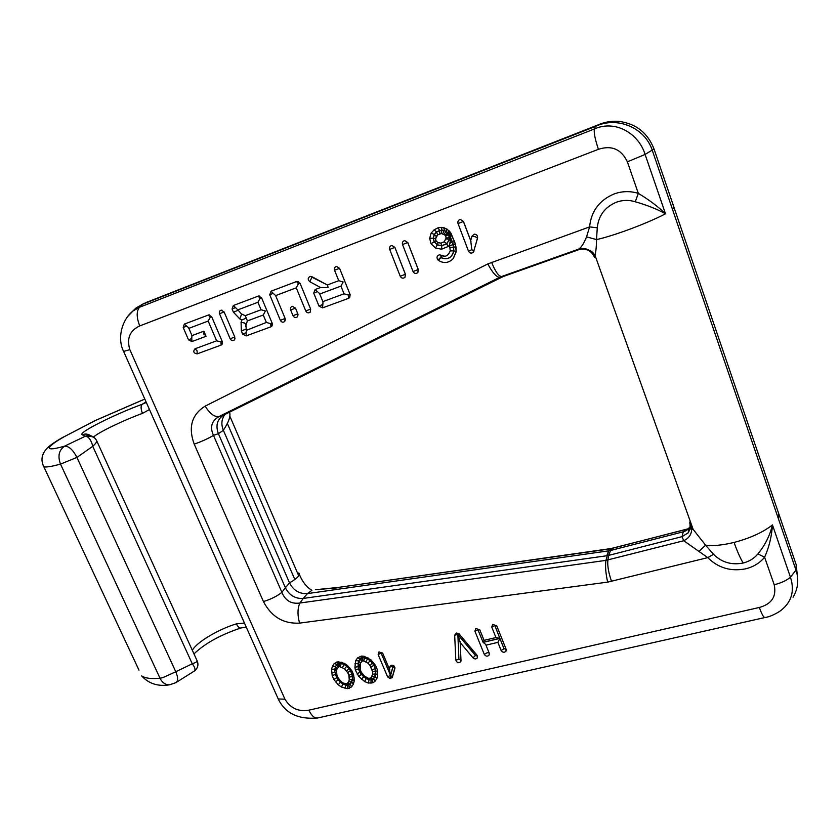 <?xml version="1.0" encoding="UTF-8"?>
<svg xmlns="http://www.w3.org/2000/svg" width="840" height="840" viewBox="0 0 840 840"><rect width="100%" height="100%" fill="white"/><g stroke="black" fill="none" stroke-linecap="round" stroke-linejoin="round"><path stroke-width="1.26" d="M123.606 351.414L129.843 349.65C126.525 338.415 129.833 330.498 139.766 325.92L598.416 149.321C611.657 145.016 621.306 149.184 627.365 161.826L638.316 193.368C648.995 199.773 658.067 206.577 665.5 213.791C657.352 209.234 647.273 205.233 635.26 201.768C628.94 199.836 622.661 199.972 616.424 202.188C604.916 207.049 598.542 215.586 597.272 227.808L589.596 226.884L586.562 236.859C583.832 243.579 581.186 247.674 578.634 249.134L578.54 249.753L504.084 276.224L501.522 276.549L578.634 249.134L583.884 248.525L578.592 249.732M129.843 349.65L284.928 699.185C290.493 708.256 298.483 711.921 308.91 710.168L759.328 607.467C771.74 604.023 776.696 596.452 774.186 584.745L764.621 557.214C769.094 547.176 771.708 536.413 772.464 524.916C769.892 535.605 765.02 545.275 757.869 553.949C754.142 558.464 749.238 561.488 743.19 563.01C740.345 558.39 737.31 551.534 734.076 542.441C722.642 545.202 713.139 546.115 705.579 545.181L713.528 554.316L707.774 557.634L683.75 540.729L682.028 536.644L608.696 555.376L610.544 550.473L683.277 531.804L686.165 530.691L690.344 526.649M455.816 660.103L454.681 635.219L456.341 633.066L459.302 634.106L476.973 655.158L477.362 657.825C476.112 659.284 474.642 659.274 472.973 657.815L460.257 642.674L460.834 661.605C458.682 663.432 457.013 662.928 455.816 660.103L458.923 659.337L457.853 634.421L456.75 633.003M501.092 650.401L497.879 642.359L485.993 645.162L489.227 653.163L489.185 655C487.505 656.744 485.867 656.513 484.26 654.318L474.925 631.197L475.829 628.425L479.882 630L484.06 640.364L495.947 637.539L491.768 627.123L492.681 624.341L496.797 625.916L506.111 649.226L506.079 651.042C504.389 652.827 502.73 652.617 501.092 650.401L504.031 648.816L499.884 638.421L483.137 642.39L485.699 644.417M333.858 679.497L332.199 675.665L331.59 669.438L332.43 666.256L334.257 663.526L338.069 661.742L344.379 663.369L347.571 665.595L351.981 670.95L353.64 674.814L354.207 681.062L353.356 684.232L351.498 686.921L347.676 688.674L341.407 687.015L338.247 684.81L333.858 679.497L336.641 677.712L334.814 672.095L331.716 672.903M354.921 667.349L355.688 660.639L357.567 657.888L361.452 656.072L364.161 656.292L371.06 659.946L375.501 665.353L377.16 669.249L377.685 675.56L376.793 678.751L374.892 681.481L372.855 682.815L368.298 683.014L364.655 681.587L358.827 676.484L355.394 670.142L354.921 667.349L358.029 666.54L358.659 660.88L355.688 660.639M392.354 677.271L390.106 678.678L387.597 676.872L378.157 654.581L378.998 651.882L382.809 653.457L389.319 668.871L390.873 665.406C393.425 664.871 394.758 665.879 394.884 668.441L392.354 677.271L390.506 675.328L387.597 676.872M450.24 250.887L449.558 245.039L450.471 239.694L450.051 236.88L453.169 244.577L453.747 250.866L450.24 250.887C448.235 255.707 445.473 257.292 441.956 255.654L439.425 254.772C436.758 255.885 436.317 257.659 438.123 260.106L438.449 260.379C443.867 263.791 448.844 263.13 453.38 258.405L456.141 251.748L455.48 244.283L450.986 233.226L446.933 229.037L441.126 227.346L441.872 229.96L436.506 231.882L434.291 234.371L433.209 238.161L434.112 241.868L437.304 244.902L435.467 248L430.983 243.716L429.671 238.361L431.13 233.184L434.091 229.834L437.976 227.84L441.126 227.346M449.431 245.196L448.056 246.55L441.536 249.218L435.467 248M224.154 312.018L221.183 310.181C219.524 310.695 218.967 311.892 219.524 313.772L230.171 338.793C231.336 340.694 232.722 341.103 234.35 340.032L234.811 337.092L224.154 312.018M400.229 276.244C401.531 278.376 403.116 278.733 404.975 277.316L405.447 274.323L394.916 247.422L391.85 245.48C389.897 246.005 389.172 247.306 389.697 249.407L400.229 276.244L405.416 274.26M327.338 284.97L310.317 276.381C307.713 277.694 307.545 279.479 309.824 281.726L320.565 287.511L315.105 289.548L313.73 293.149L319.022 306.106L322.57 307.87L348.726 298.274L349.681 297.644L350.154 294.651L339.581 268.349L336.536 266.438C334.677 266.963 334.016 268.233 334.551 270.249L338.762 280.697L327.338 284.97L328.146 287.584L320.565 287.511M295.512 308.207L292.435 306.338C290.714 306.873 290.125 308.102 290.661 310.002L293.002 315.683C294.21 317.656 295.669 318.056 297.381 316.869L297.854 313.897L295.512 308.207M413.038 271.53C414.362 273.683 415.957 274.04 417.837 272.58L418.31 269.598L407.799 242.56L404.723 240.597C402.738 241.122 402.003 242.434 402.528 244.545L413.038 271.53L418.288 269.535M188.811 328.367L208.173 321.058L216.636 340.809L195.017 348.789C192.843 351.55 193.578 353.241 197.201 353.861L221.12 345.082L221.865 344.62L222.327 341.681L211.669 316.743L208.698 314.916L184.338 324.104L183.194 327.516L188.538 339.864L191.888 341.565L206.073 336.284L203.879 331.17L191.951 335.632L188.843 328.219M305.77 310.979C306.989 312.984 308.459 313.373 310.191 312.165L310.663 309.183L300.058 283.3L296.51 281.547L271.036 291.218L269.735 294.777L280.361 320.334C281.558 322.298 282.996 322.697 284.697 321.531L285.159 318.56L275.635 295.606L296.257 287.826L305.77 310.979L310.621 309.089M246.162 335.906L270.931 326.812L271.761 326.288L272.223 323.327L261.597 297.854L258.594 295.995L233.321 305.529L232.082 309.026L233.415 312.165L239.768 318.885L241.972 319.925L241.08 322.214L241.353 330.939L242.728 334.173L246.162 335.906L246.372 329.879M463.481 221.466L460.404 219.471C458.315 219.986 457.517 221.34 458.01 223.535L468.479 251.129C469.854 253.376 471.534 253.691 473.498 252.095L477.572 238.066C477.803 235.631 476.721 234.328 474.327 234.161L471.881 236.282L470.715 240.587L463.481 221.466L458.01 223.535M93.639 437.052C97.965 432.579 123.281 420.368 142.475 413.375L149.468 409.542M192.339 650.286C196.707 642.149 218.589 629.16 236.428 623.857L244.451 623.049M757.869 553.949L764.621 557.214C759.812 563 753.522 566.874 745.752 568.806C730.895 571.715 718.231 567.987 707.774 557.634L607.667 582.13L299.576 623.123C283.458 623.984 271.404 616.78 263.435 601.534C270.879 599.308 277.032 596.243 281.883 592.326C285.296 600.642 291.291 604.212 299.859 603.025L605.945 560.375L608.643 550.851L307.43 593.607L311.903 590.31C306.201 586.876 301.833 581.091 298.809 572.964L299.24 573.867M96.799 441.021L197.138 660.817C197.652 661.479 196.025 662.466 192.266 663.779L92.746 446.313L76.923 457.411L175.791 671.759L192.266 663.779C194.817 667.139 195.584 669.512 194.544 670.887C197.768 668.231 198.681 664.965 197.274 661.101M169.964 684.8L169.365 684.852C165.375 684.863 162.246 682.647 159.999 678.195L60.512 464.1C57.561 456.099 58.926 450.114 64.596 446.156C52.29 449.631 47.46 449.726 50.127 446.45C52.185 444.15 56.952 440.864 64.407 436.59L95.697 420.378L144.816 399.084M236.428 623.857C237.867 626.85 239.337 628.236 240.817 628.005C220.563 634.767 204.96 643.388 193.977 653.888M175.791 671.759C178.196 677.428 178.206 681.072 175.812 682.689L169.365 684.852C157.909 686.658 148.68 683.676 141.677 675.885C145.058 678.279 151.168 679.056 159.999 678.195L162.761 677.681L175.791 671.759M176.4 682.3L194.576 670.876M87.35 436.758C89.849 438.417 91.644 441.599 92.746 446.313C95.939 443.373 97.22 441.473 96.611 440.612C94.805 437.105 91.718 435.824 87.35 436.758L85.312 436.233L64.596 446.156C68.859 446.061 72.965 449.81 76.923 457.411L60.512 464.1C52.007 466.442 46.462 467.355 43.88 466.862L42.788 464.457M299.271 574.025L298.809 572.964C300.552 574.959 297.455 578.267 289.517 582.865C293.444 590.468 299.418 594.048 307.43 593.607L303.293 598.426C295.302 598.889 289.338 595.34 285.39 587.779L289.517 582.865L223.356 430.29L218.4 433.692L285.39 587.779L281.883 592.326L213.486 435.372C209.716 427.203 211.565 420.924 219.041 416.535L223.209 415.338C217.109 419.622 215.502 425.744 218.4 433.692L213.486 435.372C208.152 438.596 201.726 441.515 194.208 444.14L263.435 601.534M229.551 412.167C230.885 415.894 228.827 421.932 223.356 430.29C220.941 424.169 221.519 418.866 225.099 414.372M606.764 555.755L303.293 598.426L299.859 603.025C297.486 608.433 297.392 615.132 299.576 623.123M686.144 530.659L688.726 528.769L611.005 548.551L608.643 550.851L610.544 550.473L612.161 548.604L338.552 587.38L610.848 548.573M337.207 587.874L315.661 589.712M132.426 311.441L136.164 307.923L142.653 304.227L595.329 126.473C616.875 115.91 645.11 127.544 652.365 150.581L672.514 209.444L673.964 207.302L796.226 564.827L797.738 579.39M146.171 302.516L597.513 125.118C604.307 122.084 611.384 120.834 618.744 121.359C635.901 123.554 647.661 132.762 654.014 148.984L673.964 207.302M146.307 402.444L142.222 404.261C114.083 414.53 77.144 433.136 82.236 434.774L85.312 436.233C89.166 434.816 92.474 435.582 95.245 438.543M654.014 148.984L645.099 154.434C638.589 133.161 615.017 119.606 594.416 128.971L139.493 307.293L132.962 310.989L127.103 317.184M598.416 149.321C595.025 139.22 593.691 132.436 594.416 128.971L595.329 126.473L597.513 125.118M142.475 413.375C140.721 408.923 140.637 405.888 142.222 404.261L146.066 401.887M635.26 201.768L638.316 193.368C630.178 190.88 622.104 191.079 614.093 193.956C599.34 200.235 591.171 211.218 589.596 226.884L487.798 263.939L205.18 406.119C209.832 413.7 214.452 417.175 219.041 416.535L499.643 277.347L502.152 277.043L223.954 414.939M690.018 524.212L690.134 528.822L688.264 532.791L682.038 536.644L683.277 531.804L688.811 528.623L612.78 548.195M690.291 527.825L689.189 528.528M690.743 525.84L691.288 524.17M793.086 597.208C798.095 588.693 799.061 579.642 795.974 570.066L672.514 209.444M608.654 550.851L606.774 555.755L608.685 555.376L610.554 550.473M594.29 256.882C591.633 251.244 587.212 248.661 581.028 249.134M502.215 277.011L504.084 276.224M594.447 257.303L594.941 255.129L693.147 529.379L705.579 545.181L699.226 551.219M583.947 248.525C594.3 251.139 593.187 254.121 594.93 255.077C595.917 251.969 596.442 246.792 596.516 239.589L597.272 227.808M594.426 256.526C592.484 251.947 589.05 249.281 584.115 248.546L583.884 248.525M627.365 161.826L645.099 154.434L665.5 213.791C654.917 219.303 641.277 225.067 624.593 231.105C612.948 235.221 603.593 238.046 596.516 239.589L586.562 236.859M796.226 564.827L795.974 570.066L790.45 577.227C795.018 591.507 791.385 602.921 779.53 611.468C773.829 614.953 768.978 616.98 764.967 617.526M607.667 582.13C605.682 573.311 605.105 566.055 605.945 560.375L683.75 540.729C688.863 538.24 691.509 534.45 691.667 529.347M690.175 521.083L689.682 523.079L693.147 529.379M691.183 526.606L691.667 529.2L690.071 528.822M460.257 642.674L457.926 634.62L458.923 659.337M483.137 642.39L477.876 629.633L483.094 642.296L484.071 640.374M495.947 637.539L499.842 638.327L494.834 625.527L504.031 648.816M497.879 642.359L499.884 638.421M334.814 672.095L335.401 666.488L338.279 663.348L336.745 662.057M338.279 663.348L339.381 663.075L338.73 661.794M336.872 664.303L334.257 663.526M335.401 666.488L332.43 666.256M334.709 669.081L331.59 669.438M332.199 675.665L335.223 674.415M335.632 681.954L338.131 679.77L336.641 677.712M338.247 684.81L340.399 682.248L338.131 679.77M341.407 687.015L342.983 684.065L340.399 682.248M345.009 688.433L345.881 685.188L342.983 684.065M347.676 688.674L347.77 685.356L345.881 685.188M349.503 688.244L348.873 685.104L347.77 685.356M351.498 686.921L350.28 684.17L348.873 685.104M353.356 684.232L351.771 682.006L350.28 684.17M354.197 680.631L352.464 679.413L351.771 682.006M354.029 677.061L352.38 676.4L352.464 679.413M339.381 663.075L344.18 664.367L346.784 666.183L350.564 670.761L351.981 674.069L353.388 674.226M350.564 670.761L351.666 670.509M349.062 668.682L349.955 668.21M346.784 666.183L347.456 665.511M344.18 664.367L344.536 663.474M341.271 663.232L341.219 662.141M358.659 660.88L361.599 657.71L360.077 656.408M361.599 657.71L362.723 657.437L362.072 656.124M360.161 658.665L357.567 657.888M354.827 663.852L357.945 663.505M355.394 670.142L358.418 668.892L358.029 666.54M357.053 674.016L359.846 672.21L358.418 668.892M358.827 676.484L361.337 674.289L359.846 672.21M361.463 679.361L363.626 676.788L361.337 674.289M364.655 681.587L366.23 678.615L363.626 676.788M368.298 683.014L369.159 679.749L366.23 678.615M371.007 683.246L371.07 679.917L369.159 679.749M372.855 682.815L372.194 679.654L371.07 679.917M374.892 681.481L373.632 678.71L372.194 679.654M376.793 678.751L375.155 676.525L373.632 678.71M362.723 657.437L367.584 658.728L372.508 663.075L375.438 668.514L375.879 673.911L377.685 675.192M375.816 670.866L377.528 671.57M375.438 668.514L376.919 668.692M374.01 665.175L375.186 664.923M372.508 663.075L373.464 662.582M370.209 660.555L370.923 659.862M367.584 658.728L367.973 657.794M364.633 657.583L364.602 656.46M390.506 675.328L381.087 653.048L390.537 675.171L389.319 668.871M389.981 666.54L393.11 666.509L390.6 675.339M370.986 677.88L372.677 674.247L372.614 671.675L369.915 665.322L367.973 663.201L363.762 660.944L362.303 660.944L360.36 663.138L360.192 669.617L361.379 672.368L364.518 676.158L368.707 678.416L370.986 677.88L373.558 678.636L375.784 673.88L372.677 674.247M375.784 673.88L375.333 668.525L373.926 665.207L370.146 660.618L367.542 658.812L362.744 657.531L362.67 660.86M362.744 657.531L361.651 657.794L362.303 660.944M361.651 657.794L360.245 658.739L361.483 661.49M360.245 658.739L358.754 660.923L360.36 663.138M359.814 665.154L358.05 663.526L358.522 668.881L359.93 672.178L363.689 676.725L369.169 679.654L372.141 679.571L373.558 678.636M359.867 667.359L358.124 666.55M360.119 669.175L358.522 668.881M361.19 671.948L359.93 672.178M362.376 673.754L361.421 674.236M364.403 676.043L363.689 676.725M366.66 677.618L366.272 678.531M369.096 678.447L369.169 679.654M370.219 678.405L371.049 679.823M370.251 678.363L372.141 679.571M372.11 676.252L375.06 676.473M375.721 670.856L372.614 671.675M375.333 668.525L372.298 669.774M373.926 665.207L371.123 667.013M372.435 663.127L369.915 665.322M370.146 660.618L367.973 663.201M367.542 658.812L365.957 661.794M364.633 657.678L363.762 660.944M334.908 672.095L336.725 677.67L340.463 682.185L345.891 685.104L347.739 685.262L350.207 684.096L352.37 679.392L349.262 679.749L348.863 675.328L347.687 672.588L344.547 668.808L339.308 666.477L337.05 668.735L336.525 670.73L334.814 669.113L334.908 672.095L336.588 672.861L336.494 670.194M336.525 670.73L336.935 675.15L338.111 677.88L341.229 681.639L343.224 683.036L346.815 683.886L348.726 681.744L349.262 679.749M335.318 674.404L336.851 674.678M337.05 668.735L335.486 666.529L334.814 669.113M336.725 677.67L337.921 677.45M338.142 667.107L336.945 664.377L335.486 666.529M338.205 679.718L339.108 679.255M338.951 666.561L338.331 663.432L336.945 664.377M340.463 682.185L341.135 681.534M339.308 666.477L339.402 663.18L338.331 663.432M343.024 683.981L343.381 683.099M340.389 666.572L341.26 663.327L339.402 663.18M345.891 685.104L345.807 683.918M342.552 667.412L344.148 664.45L341.26 663.327M347.739 685.262L346.899 683.865M344.547 668.808L346.721 666.246L344.148 664.45M348.81 685.01L346.889 683.844M346.479 670.919L348.989 668.735L346.721 666.246M350.207 684.096L347.624 683.351M347.687 672.588L350.48 670.793L348.989 668.735M351.677 681.954L348.726 681.744M348.863 675.328L351.887 674.079L350.48 670.793M349.188 677.208L352.286 676.4L351.887 674.079M450.051 236.88L451.07 233.384L450.324 236.975M453.747 250.866C451.815 257.943 447.52 260.159 440.874 257.512L440.8 257.607C447.542 260.305 451.899 258.059 453.873 250.887L453.285 244.545L450.429 236.922M340.945 286.115L344.043 293.8L322.865 301.623L319.756 294L340.945 286.115L343.14 281.988L338.762 280.697M257.933 302.284L261.062 309.771L245.217 315.693L241.395 313.897L237.867 309.866L257.933 302.284L260.106 298.263L258.111 296.121M246.309 329.868L245.9 324.776L247.412 320.911L263.256 315.01L266.375 322.466L246.53 330.256M205.716 335.444L203.648 334.036L204.152 331.81M348.726 298.274L348.411 295.082L344.043 293.8M323.012 301.969L322.57 307.87M319.557 293.475L315.105 289.548M470.715 240.587L471.796 249.679L468.479 251.129M241.972 319.925L246.278 318.129L245.217 315.693M237.867 309.866L233.321 305.529M263.256 315.01L265.419 310.989L261.062 309.771M246.278 318.129L247.412 320.911M266.375 322.466L270.711 323.673L270.931 326.812M216.636 340.809L220.952 341.975L221.12 345.082M208.268 315.031L210.326 317.1L208.173 321.058M184.338 324.104L188.633 327.716M188.538 339.864L191.762 338.478L191.951 335.632M275.635 295.606L271.036 291.218M296.257 287.826L298.442 283.752L300.027 283.238M435.572 238.812L437.693 234.853L441.346 233.51L445.127 235.158L446.208 237.972L444.192 241.763L440.864 243.117L437.913 242.56L436.055 240.807L435.572 238.812M205.18 406.119C191.73 414.561 188.066 427.235 194.208 444.14M294.788 579.4L227.335 423.402M138.978 670.131L43.88 466.862C40.498 460.152 41.643 453.884 47.303 448.035C50.316 445.064 55.682 441.389 63.378 437.02L62.716 437.399M759.328 607.467C761.733 614.103 763.602 617.452 764.936 617.537L317.709 717.98C314.412 718.305 311.472 715.701 308.91 710.168M277.662 697.694L278.24 698.985L284.928 699.185M139.766 325.92C136.437 317.457 136.343 311.252 139.493 307.293L142.653 304.227L148.218 301.613M50.127 446.45L47.303 448.035M64.407 436.59L95.256 420.525L144.795 399.031M90.605 435.708C88.001 433.902 85.218 433.587 82.236 434.774M491.589 262.311C495.254 271.457 498.572 276.203 501.522 276.549L499.643 277.347C496.43 277.116 492.481 272.643 487.798 263.939M778.197 518.133L778.617 513.313M682.038 536.644L683.277 531.804M774.186 584.745C781.169 583.013 786.597 580.503 790.45 577.227L772.464 524.916C763.161 532.256 750.361 538.104 734.076 542.441M608.696 555.376L607.876 560.007C607.299 565.625 608.528 572.754 611.562 581.396M713.528 554.316C721.707 562.401 731.587 565.299 743.19 563.01M457.853 634.421L475.534 655.452L472.973 657.815M475.451 655.505L457.926 634.62M461.034 660.376L460.814 661.615M460.971 660.208L459.029 659.348M475.534 655.452L476.742 654.885M457.905 634.442L459.07 633.853M454.681 635.219L457.81 634.462M483.094 642.296L499.842 638.327M477.981 629.611L479.682 629.601M491.768 627.123L494.729 625.558M477.876 629.633L474.925 631.197M496.608 625.538L494.834 625.527M487.2 652.743L484.26 654.318M496.713 625.737L505.953 648.858L504.137 648.795M487.305 652.722L489.069 652.785M351.981 674.069L352.38 676.4M375.879 673.911L375.155 676.525M381.181 653.016L382.536 652.964M381.087 653.048L378.157 654.581M390.106 678.678L390.548 675.36M390.537 675.171L393.015 666.466M394.884 668.441L393.11 666.509M358.754 660.923L358.05 663.526M352.37 679.392L352.286 676.4M446.985 229.068L446.156 231.21L441.872 229.96M437.304 244.902L441.84 245.795L446.796 243.768L449.62 239.39L449.862 237.752L449.085 234.203L446.156 231.21M447.836 232.543L449.243 230.864M448.518 233.331L450.177 231.966M444.308 227.84L444.15 230.297M449.085 234.203L450.975 233.216M437.976 227.84L439.562 230.317M449.62 239.39L450.471 239.694M434.091 229.834L436.506 231.882M446.796 243.768L448.056 246.55M431.13 233.184L434.291 234.371M441.84 245.795L441.536 249.218M429.671 238.361L433.209 238.161M430.983 243.716L434.112 241.868M438.449 260.379L440.8 257.607M440.517 257.387L438.123 260.106M456.151 251.716L453.873 250.887M440.591 257.292L441.767 255.507M456.046 247.044L453.789 246.992M440.874 257.512L441.998 255.696M455.459 244.22L453.285 244.545M454.661 241.626L452.56 242.151M453.673 247.002L450.167 247.769M453.169 244.577L449.747 245.71M452.445 242.193L450.219 243.012M234.759 336.977L230.171 338.793M224.123 311.934L219.524 313.772M389.697 249.407L394.894 247.38M348.411 295.082L350.123 294.567L349.681 297.644M319.022 306.106L322.287 304.689M317.006 291.743L313.73 293.149M336.536 266.438L339.549 268.286L334.551 270.249M327.747 285.201L312.123 276.791L309.824 281.726M471.881 236.282L475.314 236.754L477.572 238.066M471.796 249.679L474.044 251.024M235.337 307.629L232.082 309.026M261.566 297.78L260.106 298.263M270.711 323.673L272.181 323.221M242.728 334.173L245.963 332.776M297.812 313.803L293.002 315.683M295.47 308.112L290.661 310.002M402.528 244.545L407.778 242.508M210.326 317.1L211.638 316.659M220.952 341.975L222.275 341.565M183.194 327.516L186.428 326.141M195.017 348.789L197.064 350.763L197.201 353.861M191.888 341.565L191.762 338.478M285.117 318.465L280.361 320.334M273.01 293.381L269.735 294.777M298.442 283.752L296.51 281.547M239.768 318.885L241.668 314.024M238.056 310.317L233.415 312.165M241.08 322.214L244.398 322.969L245.963 324.608M241.353 330.939L245.994 329.112M448.423 233.405L449.505 239.347L446.723 243.673L441.83 245.669L437.356 244.797L434.217 241.804L433.325 238.161L434.395 234.444L436.58 231.977L439.593 230.433L444.119 230.422L448.423 233.405L445.526 235.62M435.572 238.739L433.325 238.161M434.395 234.444L436.254 236.46M436.58 231.977L437.693 234.853M436.044 240.797L434.217 241.804M439.593 230.433L439.887 233.73M437.976 242.592L437.356 244.797M441.882 230.076L441.346 233.51M436.863 235.62L435.509 238.655L436.002 240.817L437.997 242.645L440.885 243.117L441.83 245.669M444.119 230.422L442.733 233.72M444.192 241.763L446.723 243.673M446.093 231.315L444.045 234.308M446.072 238.886L449.505 239.347M447.762 232.628L445.127 235.158M446.208 237.972L449.747 237.752M445.82 236.082L448.98 234.266M229.866 416.209L298.736 575.841M317.709 717.98C298.316 719.659 285.159 713.339 278.24 698.996L123.711 351.635C117.264 339.444 121.097 320.555 132.962 310.989M246.246 627.071L240.87 627.984M338.289 587.423L315.556 589.701M132.951 311L136.143 307.902M147.137 302.064L141.561 304.679M689.315 528.014L688.118 532.844M693.21 529.452L691.667 529.2M460.152 641.613L460.971 660.219M477.393 655.82L477.341 657.825M489.216 653.153L489.153 655.011M505.953 648.858L506.048 651.042M354.207 680.894L353.388 683.897M354.092 677.45L354.175 680.537M377.685 675.381L376.824 678.457M377.58 671.843L377.643 675.056M389.413 668.924L389.76 669.764M392.165 677.723L394.916 667.443M360.402 662.812L359.825 664.913M359.772 664.639L359.846 667.317M337.092 668.388L336.536 670.467M440.118 227.399L444.36 227.892L449.221 230.916L454.598 241.616L455.973 246.992L456.099 251.591L453.317 258.353M445.001 256.305L439.425 254.772M234.35 340.032L235.022 338.678M222.002 310.202L221.183 310.181M404.975 277.316L405.374 274.26L394.863 247.38L391.85 245.48M312.123 276.791L310.317 276.381M473.498 252.095L477.55 237.93C477.677 235.589 476.595 234.328 474.327 234.161M470.988 241.49L463.407 221.434L460.404 219.471M259.665 296.079L258.594 295.995M271.761 326.288L272.465 324.513M297.381 316.869L298.064 314.695M417.837 272.58L418.236 269.524L407.726 242.508L404.723 240.597M209.454 314.916L208.698 314.916M221.865 344.62L222.527 343.371M284.697 321.531L285.39 319.568M298.536 281.673L297.024 281.421M310.191 312.165L310.674 309.173M339.549 268.286L350.112 294.567M245.553 326.361L247.548 320.492"/></g></svg>
